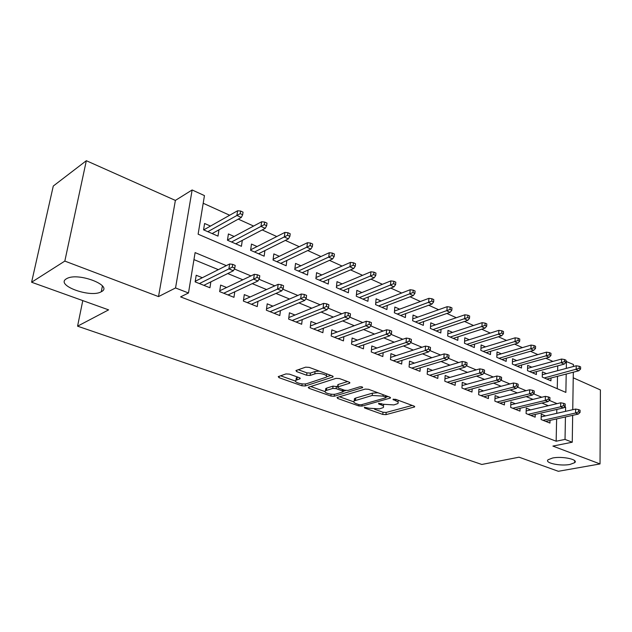 <?xml version="1.0" encoding="UTF-8"?>
<svg xmlns="http://www.w3.org/2000/svg" width="632" height="632" viewBox="0 0 632 632"><rect width="100%" height="100%" fill="white"/><g stroke="black" fill="none" stroke-linecap="round" stroke-linejoin="round"><path stroke-width="0.95" d="M364.387 407.253L364.553 407.98L382.787 414.442L385.994 414.639L414.616 406.929L414.023 406.092L395.632 399.305L392.962 399.305L395.798 400.814C398.12 401.739 398.776 402.663 397.773 403.595L393.902 404.914L383.332 404.275L378.615 403.271L378.758 404.014L381.151 404.883C383.49 405.791 384.161 406.7 383.182 407.608L379.453 408.872L369.056 408.24L364.387 407.253M101.349 291.692C113.792 285.822 78.155 271.981 66.818 278.57L66.4 278.807C54.85 285.269 90.795 298.296 101.278 291.731L101.349 291.692M570.017 464.441L574.717 462.663C578.683 459.504 562.132 455.988 552.581 458.018L548.11 459.733C544.16 462.932 560.426 466.384 570.017 464.441M289.417 374.128L285.956 373.931L278.23 376.625L279.036 377.683L301.883 385.781L305.264 385.978L333.025 376.964L332.298 375.914L309.167 367.374L305.612 367.168L295.934 370.542L296.708 371.632L306.654 375.242L310.138 375.447L314.783 373.899C319.144 372.256 329.327 375.29 326.12 377.249L307.152 383.553C302.949 385.101 292.9 382.163 296.005 380.267L300.105 378.742L299.331 377.691L289.417 374.128M31.6 282.235L53.278 186.045L86.331 160.71L64.827 261.087L31.6 282.235L108.601 309.87L77.57 326.175L481.805 464.465L519.054 457.189L558.332 471.29L600.029 463.943L552.897 446.081L572.252 442.218L565.032 439.414L556.152 441.215L180.586 296.882L188.486 292.987L175.546 287.955L192.136 189.963L204.452 195.604L198.124 234.188L565.869 392.409L566.201 374.049M64.827 261.087L158.521 296.598L175.546 287.955M337.401 397.386L337.022 397.56L337.725 398.476L358.747 405.926L362.002 406.123L390.402 398.034L389.77 397.141L368.543 389.296L365.122 389.099L337.401 397.386M330.899 396.059L308.993 388.301L308.25 387.313L336.011 378.37L339.495 378.568L349.062 382.107L349.757 383.111L349.362 383.292L337.607 386.997L338.31 387.977L344.519 390.221L347.908 390.426L359.798 386.816C361.717 386.65 362.673 386.918 362.673 387.637L334.217 396.256L330.899 396.059L331.097 394.194M600.029 463.943L600.4 389.928L573.232 377.81M210.464 226.058L204.594 223.483L203.567 229.843L217.993 236.115L218.972 229.803M234.14 236.463L228.413 233.943L227.457 240.223L241.432 246.298L242.293 240.373M257.082 246.535L251.481 244.078L250.596 250.288L264.144 256.173L264.903 250.588M279.328 256.308L273.846 253.898L273.032 260.036L286.162 265.748L286.833 260.471M300.895 265.78L295.539 263.425L294.781 269.493L307.523 275.031L308.116 270.03M321.822 274.975L316.577 272.668L315.889 278.665L328.253 284.045L328.774 279.289M342.141 283.894L337.006 281.643L336.374 287.576L348.374 292.79L348.84 288.263M361.867 292.561L356.843 290.357L356.258 296.218L367.919 301.29L368.33 296.969M381.041 300.982L376.111 298.817L375.582 304.616L386.918 309.546L387.274 305.414M399.669 309.167L394.842 307.041L394.36 312.777L405.381 317.572L405.689 313.614M417.784 317.122L413.052 315.044L412.617 320.716L423.329 325.369L423.606 321.585M435.409 324.864L430.771 322.826L430.376 328.435L440.796 332.969L441.041 329.327M452.552 332.393L448.001 330.394L447.654 335.947L457.797 340.356L458.002 336.856M469.244 339.724L464.781 337.764L464.473 343.255L474.348 347.553L474.521 344.179M485.494 346.865L481.118 344.938L480.841 350.373L490.464 354.552L490.614 351.305M501.334 353.817L497.029 351.929L496.792 357.309L506.169 361.378L506.295 358.241M516.763 360.596L512.536 358.739L512.339 364.064L521.471 368.029L521.574 364.996M531.796 367.2L527.649 365.375L527.483 370.644L536.386 374.515L536.473 371.584M545.542 415.888L541.261 414.158L541.118 419.545L549.943 423.061L550.006 420.391M530.627 409.884L526.266 408.13L526.093 413.565L535.154 417.167L535.233 414.418M515.325 403.722L510.893 401.936L510.68 407.435L519.978 411.132L520.073 408.288M499.628 397.402L495.109 395.585L494.864 401.138L504.407 404.938L504.526 401.992M483.504 390.908L478.906 389.059L478.622 394.676L488.418 398.579L488.56 395.521M466.945 384.24L462.261 382.36L461.937 388.04L472.001 392.045L472.167 388.877M449.937 377.399L445.165 375.471L444.802 381.215L455.143 385.33L455.332 382.052M432.454 370.36L427.588 368.401L427.185 374.207L437.81 378.434L438.039 375.029M414.474 363.123L409.52 361.125L409.07 367.002L419.996 371.347L420.256 367.8M395.988 355.682L390.932 353.644L390.434 359.584L401.675 364.056L401.968 360.358M376.964 348.019L371.806 345.941L371.253 351.953L382.826 356.559L383.166 352.695M357.38 340.135L352.119 338.017L351.51 344.1L363.432 348.84L363.811 344.803M337.212 332.021L331.84 329.857L331.184 336.011L343.453 340.893L343.887 336.659M316.435 323.655L310.952 321.443L310.225 327.668L322.873 332.701L323.363 328.261M295.018 315.028L289.417 312.777L288.634 319.073L301.669 324.263L302.222 319.587M272.937 306.141L267.202 303.834L266.356 310.209L279.802 315.565L280.434 310.636M250.146 296.969L244.292 294.607L243.367 301.069L257.248 306.591L257.959 301.369M226.627 287.497L220.631 285.087L219.644 291.621L233.966 297.324L234.78 291.794M556.152 441.215L556.626 418.913M556.737 413.336L556.824 409.433M548.315 405.712L541.885 403.058M532.997 399.392L526.203 396.596M517.276 392.914L510.103 389.952M501.129 386.255L493.553 383.134M484.531 379.413L476.536 376.119M467.475 372.382L459.037 368.906M449.945 365.154L441.041 361.48M431.901 357.712L422.516 353.841M413.336 350.057L403.437 345.981M394.226 342.181L383.79 337.875M374.547 334.067L363.542 329.533M354.26 325.701L342.67 320.922M333.356 317.082L321.135 312.042M311.797 308.195L298.904 302.878M289.543 299.023L275.963 293.422M266.578 289.551L252.255 283.642M242.854 279.771L227.749 273.545M218.34 269.659L193.961 259.61M202.335 277.717L196.204 275.252L195.13 281.872L209.935 287.757L210.851 281.872M552.913 361.417L545.874 358.233M537.864 354.607L530.469 351.266M522.411 347.616L514.646 344.108M506.548 340.443L498.395 336.761M490.25 333.072L481.703 329.209M473.51 325.504L464.536 321.443M456.304 317.722L446.879 313.464M438.608 309.72L428.725 305.248M420.406 301.488L410.034 296.795M401.675 293.019L390.789 288.097M382.4 284.297L370.968 279.131M362.539 275.315L350.539 269.896M342.078 266.064L329.477 260.368M320.985 256.529L307.76 250.548M299.228 246.685L285.34 240.405M276.784 236.534L262.193 229.937M253.606 226.058L238.28 219.122M229.677 215.236L203.196 203.259M557.258 388.704L557.519 376.309M557.637 370.684L557.74 365.865M546.467 373.638L542.39 371.853L542.248 377.067L550.938 380.843L551.001 377.999M82.784 300.611L77.57 326.175M158.521 296.598L175.38 200.415L86.331 160.71M175.38 200.415L192.136 189.963M565.98 361.401L573.429 364.482L573.406 366.513M226.335 265.637L195.106 252.603L188.486 292.987M565.537 411.337L565.608 407.19L564.589 406.763M557.092 403.643L549.311 400.396M541.774 397.252L533.621 393.847M526.045 390.687L517.497 387.116M509.882 383.94L500.931 380.203M493.276 377.012L483.891 373.093M476.204 369.886L466.369 365.786M458.642 362.563L448.333 358.257M440.575 355.018L429.768 350.515M421.978 347.26L410.65 342.536M402.821 339.273L390.955 334.32M383.095 331.042L370.652 325.843M362.76 322.557L349.709 317.114M341.793 313.804L328.103 308.092M320.163 304.782L305.801 298.794M297.838 295.468L282.765 289.18M274.786 285.846L258.962 279.249M250.959 275.908L234.353 268.979M565.032 439.414L565.435 416.954M573.319 372.201L572.75 409.702M572.663 415.35L572.252 442.218M566.304 368.393L566.43 361.275M563.649 407.648L565.608 407.19M383.308 406.107L383.822 404.44M397.899 402.023L398.413 400.333M374.586 409.252L382.976 412.238L386.176 412.435L412.246 405.436M386.073 397.101L388.103 396.525M339.495 396.762L353.746 401.834M358.921 404.638L361.212 404.78L385.71 397.828L385.583 397.054L383.008 396.106L372.216 395.466L354.228 400.893C353.193 401.841 353.904 402.782 356.361 403.73L358.921 404.638M377.897 392.756L372.422 393.167L372.216 395.466M354.757 400.593L354.449 398.634L355.737 398.042L372.422 393.167M325.053 391.619L310.652 386.492M347.592 381.562L338.223 384.493L337.788 385.212M345.846 390.521L343.144 391.342M326.468 390.394L325.504 390.845C322.612 392.662 332.171 395.363 336.343 393.926L343.065 391.832L342.37 390.876L336.161 388.641L332.78 388.435L326.468 390.394L326.712 388.095L325.749 388.546L325.599 389.936M326.712 388.095L333.017 386.12L337.63 386.768M296.108 379.421L296.282 377.928L298.028 377.225M326.286 375.677L326.878 373.915M319.207 371.079L315.052 371.513L314.783 373.899M298.241 369.704L306.931 372.872L310.407 373.07L315.052 371.513M326.515 376.838L330.915 375.4M280.568 375.779L295.507 381.104M580.595 369.048L580.626 366.916L579.181 366.252L579.149 368.385L580.595 369.048L578.793 370.779L576.187 369.602L576.242 365.762L542.311 374.737M579.149 368.385L544.263 377.944M578.793 370.779L546.87 379.074M576.242 365.762L579.181 366.252M578.588 411.835L580.058 412.443L580.081 410.239L578.612 409.623L578.588 411.835L575.57 413.012L578.225 414.11L545.661 421.354M543.014 420.304L575.57 413.012L575.626 409.046L541.189 416.875M578.612 409.623L575.626 409.046M578.225 414.11L580.058 412.443M565.964 362.365L566.003 360.208L564.518 359.529L564.479 361.686L565.964 362.365L564.163 364.135L561.493 362.926L561.564 359.047L527.554 368.361M564.479 361.686L529.577 371.561M564.163 364.135L532.247 372.722M561.564 359.047L564.518 359.529M550.938 355.508L550.993 353.328L549.469 352.632L549.413 354.813L550.938 355.508L549.153 357.317L546.411 356.069L546.506 352.15L512.418 361.828M549.413 354.813L514.519 365.012M549.153 357.317L517.253 366.205M546.506 352.15L549.469 352.632M535.517 348.469L535.581 346.265L534.024 345.546L533.953 347.75L535.517 348.469L533.748 350.318L530.927 349.038L531.054 345.08L496.894 355.121M533.953 347.75L499.067 358.297M533.748 350.318L501.879 359.513M531.054 345.08L534.024 345.546M519.686 341.233L519.765 339.013L518.153 338.278L518.074 340.506L519.686 341.233L517.924 343.129L515.033 341.817L515.175 337.812L480.952 348.248M518.074 340.506L483.211 351.4M517.924 343.129L486.095 352.656M515.175 337.812L518.153 338.278M563.665 405.594L565.174 406.226L565.213 403.998L563.704 403.366L563.665 405.594L560.631 406.795L563.349 407.924L530.801 415.437M528.083 414.355L560.631 406.795L560.71 402.789L526.179 410.934M563.704 403.366L560.71 402.789M563.349 407.924L565.174 406.226M548.339 399.187L549.887 399.835L549.943 397.583L548.394 396.935L548.339 399.187L545.282 400.419L548.078 401.573L515.546 409.37M512.757 408.264L545.282 400.419L545.384 396.367L510.782 404.836M548.394 396.935L545.384 396.367M548.078 401.573L549.887 399.835M532.602 392.614L534.19 393.278L534.261 391.003L532.673 390.331L532.602 392.614L529.529 393.862L532.397 395.055L499.896 403.145M497.036 401.999L529.529 393.862L529.656 389.77L494.974 398.579M532.673 390.331L529.656 389.77M532.397 395.055L534.19 393.278M516.431 385.852L518.066 386.539L518.153 384.24L516.518 383.553L516.431 385.852L513.334 387.132L516.281 388.356L483.828 396.746M480.889 395.577L513.334 387.132L513.492 382.992L478.748 392.164M516.518 383.553L513.492 382.992M516.281 388.356L518.066 386.539M503.412 333.807L503.507 331.555L501.855 330.805L501.761 333.056L503.412 333.807L501.666 335.742L498.695 334.391L498.869 330.346L464.583 341.193M501.761 333.056L466.937 344.329M501.666 335.742L469.9 345.617M498.869 330.346L501.855 330.805M499.809 378.908L501.492 379.611L501.587 377.288L499.912 376.577L499.809 378.908L496.689 380.211L499.722 381.475L467.325 390.181M464.307 388.98L496.689 380.211L496.878 376.024L462.079 385.583M499.912 376.577L496.878 376.024M499.722 381.475L501.492 379.611M486.695 326.175L486.806 323.9L485.107 323.126L484.997 325.401L486.695 326.175L484.965 328.158L481.908 326.768L482.113 322.675L447.78 333.957M484.997 325.401L450.221 337.061M484.965 328.158L453.263 338.381M482.113 322.675L485.107 323.126M482.722 371.766L484.452 372.493L484.562 370.139L482.832 369.412L482.722 371.766L479.577 373.101L482.698 374.397L450.379 383.434M447.274 382.202L479.577 373.101L479.791 368.859L444.952 378.821M482.832 369.412L479.791 368.859M482.698 374.397L484.452 372.493M469.505 318.323L469.631 316.024L467.885 315.226L467.759 317.525L469.505 318.323L467.791 320.353L464.646 318.923L464.883 314.791L430.511 326.531M467.759 317.525L433.054 329.596M467.791 320.353L436.175 330.955M464.883 314.791L467.885 315.226M465.136 364.419L466.922 365.162L467.048 362.784L465.271 362.033L465.136 364.419L461.976 365.778L465.184 367.113L432.959 376.506M429.768 375.234L461.976 365.778L462.221 361.496L427.343 371.877M465.271 362.033L462.221 361.496M465.184 367.113L466.922 365.162M451.817 310.249L451.967 307.926L450.174 307.105L450.024 309.435L451.817 310.249L450.126 312.327L446.895 310.865L447.164 306.678L412.759 318.907M450.024 309.435L415.406 321.925M450.126 312.327L418.621 323.323M447.164 306.678L450.174 307.105M447.045 356.859L448.878 357.625L449.028 355.216L447.195 354.449L447.045 356.859L443.869 358.249L447.164 359.624L415.05 369.38M411.772 368.077L443.869 358.249L444.146 353.912L409.244 364.743M447.195 354.449L444.146 353.912M447.164 359.624L448.878 357.625M433.631 301.946L433.789 299.6L431.94 298.746L431.782 301.101L433.631 301.946L431.956 304.079L428.63 302.562L428.931 298.336L394.502 311.078M431.782 301.101L397.267 314.041M431.956 304.079L400.57 315.479M428.931 298.336L431.94 298.746M428.425 349.077L430.313 349.867L430.479 347.426L428.591 346.636L428.425 349.077L425.218 350.499L428.614 351.906L396.635 362.049M393.262 360.714L425.218 350.499L425.534 346.107L390.615 357.42M428.591 346.636L425.534 346.107M428.614 351.906L430.313 349.867M414.9 293.398L415.082 291.02L413.178 290.151L412.996 292.529L414.9 293.398L413.257 295.579L409.828 294.022L410.168 289.748L375.732 303.028M412.996 292.529L378.615 305.935M413.257 295.579L382.012 307.413M410.168 289.748L413.178 290.151M409.236 341.059L411.187 341.873L411.369 339.408L409.433 338.586L409.236 341.059L406.021 342.512L409.512 343.966L377.683 354.512M374.215 353.13L406.021 342.512L406.368 338.073L371.442 349.883M409.433 338.586L406.368 338.073M409.512 343.966L411.187 341.873M395.616 284.59L395.822 282.188L393.862 281.287L393.657 283.697L395.616 284.59L393.997 286.825L390.465 285.23L390.845 280.9L356.409 294.765M393.657 283.697L359.418 297.593M393.997 286.825L362.918 299.11M390.845 280.9L393.862 281.287M389.47 332.795L391.477 333.633L391.69 331.136L389.683 330.299L389.47 332.795L386.231 334.288L389.833 335.782L358.178 346.747M354.607 345.333L386.231 334.288L386.618 329.793L351.708 342.141M389.683 330.299L386.618 329.793M389.833 335.782L391.477 333.633M375.748 275.52L375.969 273.087L373.954 272.163L373.725 274.596L375.748 275.52L374.152 277.819L370.518 276.16L370.937 271.792L336.508 286.264M373.725 274.596L339.668 289.006M374.152 277.819L343.263 290.57M370.937 271.792L373.954 272.163M369.096 324.279L371.166 325.148L371.395 322.62L369.333 321.751L369.096 324.279L365.833 325.804L369.554 327.352L338.096 338.76M334.415 337.298L365.833 325.804L366.26 321.261L331.373 334.178M369.333 321.751L366.26 321.261M369.554 327.352L371.166 325.148M355.271 266.175L355.516 263.71L353.438 262.754L353.185 265.219L355.271 266.175L353.707 268.529L349.962 266.822L350.412 262.399L316.024 277.527M353.185 265.219L319.326 280.158M353.707 268.529L323.031 281.769M350.412 262.399L353.438 262.754M348.082 315.502L350.215 316.387L350.468 313.835L348.343 312.935L348.082 315.502L344.796 317.059L348.635 318.654L317.406 330.528M313.614 329.019L344.796 317.059L345.27 312.461L310.423 325.986M348.343 312.935L345.27 312.461M348.635 318.654L350.215 316.387M334.154 256.529L334.423 254.04L332.282 253.061L332.005 255.549L334.154 256.529L332.622 258.946L328.758 257.192L329.256 252.713L294.899 268.545M332.005 255.549L298.367 271.049M332.622 258.946L302.191 272.716M329.256 252.713L332.282 253.061M326.396 306.433L328.593 307.357L328.877 304.766L326.681 303.842L326.396 306.433L323.094 308.037L327.052 309.68L296.084 322.043M292.174 320.487L323.094 308.037L323.616 303.376L288.816 317.556M326.681 303.842L323.616 303.376M327.052 309.68L328.593 307.357M312.366 246.583L312.666 244.063L310.454 243.051L310.154 245.572L312.366 246.583L310.873 249.063L306.883 247.254L307.428 242.72L273.127 259.302M310.154 245.572L276.777 261.664M310.873 249.063L280.711 263.378M307.428 242.72L310.454 243.051M304.008 297.079L306.283 298.028L306.591 295.405L304.324 294.457L304.008 297.079L300.69 298.723L304.774 300.421L274.098 313.29M270.062 311.687L300.69 298.723L301.259 294.006L266.53 308.882M304.324 294.457L301.259 294.006M304.774 300.421L306.283 298.028M289.883 236.321L290.207 233.769L287.923 232.718L287.592 235.27L289.883 236.321L288.429 238.872L284.313 237L284.906 232.41L250.667 249.798M287.592 235.27L254.506 251.986M288.429 238.872L258.567 253.748M284.906 232.41L287.923 232.718M280.885 287.418L283.231 288.397L283.57 285.743L281.224 284.755L280.885 287.418L277.543 289.101L281.769 290.854L251.41 304.269M247.254 302.61L277.543 289.101L278.167 284.321L243.525 299.955M281.224 284.755L278.167 284.321M281.769 290.854L283.231 288.397M266.657 225.711L267.012 223.136L264.65 222.053L264.295 224.637L266.657 225.711L265.25 228.342L260.992 226.406L261.64 221.761L227.488 240.018M264.295 224.637L231.533 242.001M265.25 228.342L235.72 243.818M261.64 221.761L264.65 222.053M256.987 277.432L259.412 278.443L259.784 275.757L257.358 274.738L256.987 277.432L253.63 279.154L257.998 280.971L228.002 294.954M223.712 293.24L253.63 279.154L254.309 274.32L219.77 290.76M257.358 274.738L254.309 274.32M257.998 280.971L259.412 278.443M203.63 229.424L204.12 229.637M242.664 214.762L243.051 212.147L240.61 211.025L240.223 213.64L242.664 214.762L241.298 217.455L236.905 215.465L237.608 210.764L203.709 229.906M240.223 213.64L207.825 231.691M241.298 217.455L212.155 233.571M237.608 210.764L240.61 211.025M195.936 280.94L195.32 280.703M232.276 267.099L234.788 268.15L235.191 265.424L232.687 264.373L232.276 267.099L228.903 268.877L233.413 270.749L203.828 285.332M199.396 283.563L228.903 268.877L229.637 263.971L195.391 281.216L195.28 281.927M232.687 264.373L229.637 263.971M233.413 270.749L234.788 268.15M364.625 407.206L364.553 407.98M393.46 399.124L393.388 399.93M378.829 403.224L378.758 404.014M381.27 403.532L381.151 404.883M395.916 399.408L395.798 400.814M414.189 406.163L414.118 407.15M386.176 412.435L385.994 414.639M382.976 412.238L382.787 414.442M390.023 397.244L389.944 398.239M362.152 404.512L362.002 406.123M358.873 404.622L358.747 405.926M337.844 397.252L337.725 398.476M385.702 395.632L385.583 397.054M383.126 394.684L383.008 396.106M355.737 398.042L355.516 400.309M309.143 386.974L308.993 388.301M349.464 382.281L349.362 383.292M338.223 384.493L337.986 386.824M362.444 387.06L362.381 387.772M334.423 394.265L334.217 396.256M342.512 389.494L342.37 390.876M336.406 386.318L336.161 388.641M333.017 386.12L332.78 388.435M299.892 377.952L299.781 378.892M297.119 377.525L296.843 379.872M310.407 373.07L310.138 375.447M306.931 372.872L306.654 375.242M296.882 370.17L296.708 371.632M332.764 376.127L332.653 377.13M305.501 383.877L305.264 385.978M302.104 383.869L301.883 385.781M279.218 376.245L279.036 377.683M574.741 460.768L574.717 462.663M102.424 285.933L101.278 291.731M414.647 406.455L414.616 406.929M390.442 397.52L390.402 398.034M386.184 395.814L386.057 397.323M354.449 398.634L354.228 400.893M349.812 382.542L349.757 383.111M337.844 384.667L337.607 386.997M325.749 388.546L325.504 390.845M343.271 389.77L343.121 391.303M300.168 378.173L300.105 378.742M296.282 377.928L296.005 380.267M333.08 376.372L333.025 376.964"/></g></svg>
